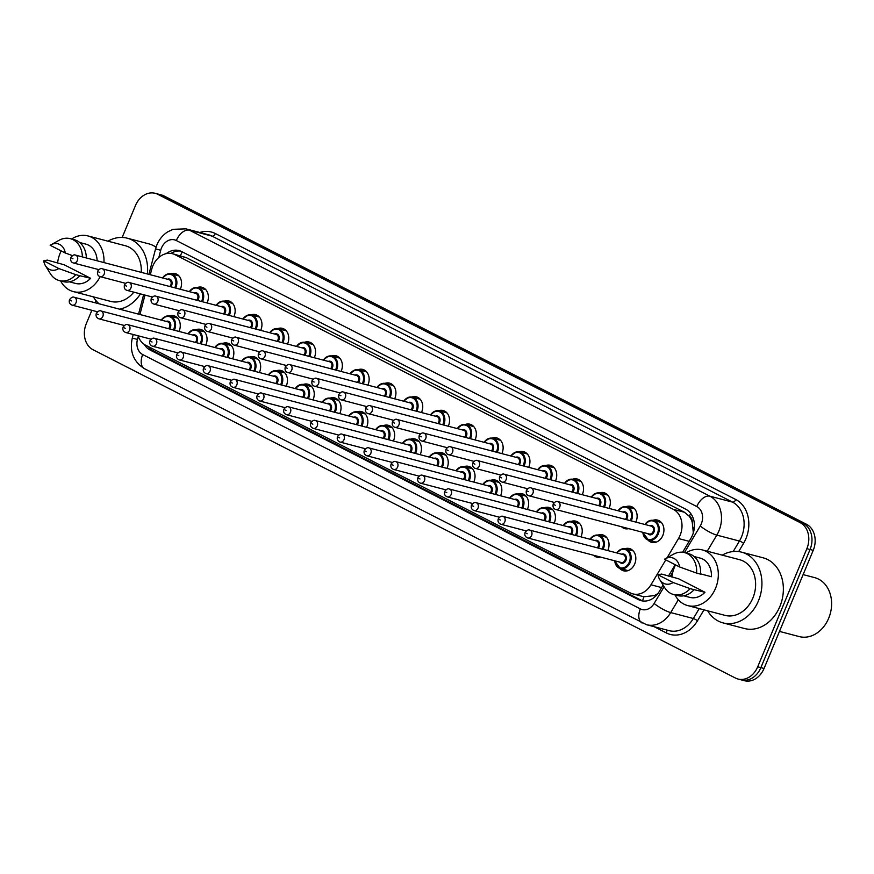 <?xml version="1.0" encoding="UTF-8"?>
<svg xmlns="http://www.w3.org/2000/svg" width="874" height="874" viewBox="0 0 874 874"><rect width="100%" height="100%" fill="white"/><g stroke="black" fill="none" stroke-linecap="round" stroke-linejoin="round"><path stroke-width="1.31" d="M169.294 315.951A11.515 9.155 104.7 0 1 173.86 315.722A11.515 9.155 104.7 0 1 179.17 331.06A11.515 9.155 104.7 0 1 179.006 331.432M196.093 329.651A11.515 9.155 104.7 0 1 200.659 329.411A11.515 9.155 104.7 0 1 205.958 344.749A11.515 9.155 104.7 0 1 205.794 345.132M222.892 343.351A11.515 9.155 104.7 0 1 227.458 343.111A11.515 9.155 104.7 0 1 232.757 358.449A11.515 9.155 104.7 0 1 232.593 358.832M249.691 357.04A11.515 9.155 104.7 0 1 254.258 356.811A11.515 9.155 104.7 0 1 259.556 372.138A11.515 9.155 104.7 0 1 259.392 372.521M276.49 370.74A11.515 9.155 104.7 0 1 281.057 370.5A11.515 9.155 104.7 0 1 286.355 385.838A11.515 9.155 104.7 0 1 286.191 386.221M303.289 384.44A11.515 9.155 104.7 0 1 307.856 384.199A11.515 9.155 104.7 0 1 313.154 399.538A11.515 9.155 104.7 0 1 312.99 399.91M330.077 398.129A11.515 9.155 104.7 0 1 334.655 397.899A11.515 9.155 104.7 0 1 339.953 413.227A11.515 9.155 104.7 0 1 339.789 413.61M356.876 411.829A11.515 9.155 104.7 0 1 361.443 411.588A11.515 9.155 104.7 0 1 366.752 426.927A11.515 9.155 104.7 0 1 366.588 427.31M383.675 425.518A11.515 9.155 104.7 0 1 388.242 425.288A11.515 9.155 104.7 0 1 393.551 440.627A11.515 9.155 104.7 0 1 393.387 440.999M410.474 439.218A11.515 9.155 104.7 0 1 415.041 438.977A11.515 9.155 104.7 0 1 420.35 454.316A11.515 9.155 104.7 0 1 420.186 454.699M437.273 452.918A11.515 9.155 104.7 0 1 441.84 452.677A11.515 9.155 104.7 0 1 447.149 468.016A11.515 9.155 104.7 0 1 446.985 468.398M464.072 466.607A11.515 9.155 104.7 0 1 468.639 466.377A11.515 9.155 104.7 0 1 473.937 481.716A11.515 9.155 104.7 0 1 473.774 482.087M490.871 480.307A11.515 9.155 104.7 0 1 495.438 480.066A11.515 9.155 104.7 0 1 500.736 495.405A11.515 9.155 104.7 0 1 500.573 495.787M517.67 494.007A11.515 9.155 104.7 0 1 522.237 493.766A11.515 9.155 104.7 0 1 527.535 509.105A11.515 9.155 104.7 0 1 527.372 509.476M544.469 507.696A11.515 9.155 104.7 0 1 549.036 507.466A11.515 9.155 104.7 0 1 554.334 522.794A11.515 9.155 104.7 0 1 554.171 523.176M571.268 521.396A11.515 9.155 104.7 0 1 575.835 521.155A11.515 9.155 104.7 0 1 581.134 536.494A11.515 9.155 104.7 0 1 580.97 536.876M598.056 535.085A11.515 9.155 104.7 0 1 602.634 534.855A11.515 9.155 104.7 0 1 607.933 550.194A11.515 9.155 104.7 0 1 607.769 550.565M600.646 557.099A11.515 9.155 104.7 0 1 596.789 557.12A11.515 9.155 104.7 0 1 593.435 555.208M624.855 548.785A11.515 9.155 104.7 0 1 629.422 548.544A11.515 9.155 104.7 0 1 634.732 563.883A11.515 9.155 104.7 0 1 623.588 570.82A11.515 9.155 104.7 0 1 619.721 568.373M170.594 273.791A11.515 9.155 104.7 0 1 175.161 273.562A11.515 9.155 104.7 0 1 180.47 288.89A11.515 9.155 104.7 0 1 180.306 289.272M197.393 287.491A11.515 9.155 104.7 0 1 201.96 287.251A11.515 9.155 104.7 0 1 207.269 302.59A11.515 9.155 104.7 0 1 207.105 302.972M224.192 301.18A11.515 9.155 104.7 0 1 228.759 300.951A11.515 9.155 104.7 0 1 234.057 316.29A11.515 9.155 104.7 0 1 233.893 316.661M250.991 314.88A11.515 9.155 104.7 0 1 255.558 314.64A11.515 9.155 104.7 0 1 260.856 329.979A11.515 9.155 104.7 0 1 260.692 330.361M277.79 328.58A11.515 9.155 104.7 0 1 282.357 328.34A11.515 9.155 104.7 0 1 287.655 343.679A11.515 9.155 104.7 0 1 287.491 344.061M304.589 342.269A11.515 9.155 104.7 0 1 309.156 342.04A11.515 9.155 104.7 0 1 314.454 357.379A11.515 9.155 104.7 0 1 314.29 357.75M331.388 355.969A11.515 9.155 104.7 0 1 335.955 355.729A11.515 9.155 104.7 0 1 341.253 371.068A11.515 9.155 104.7 0 1 341.089 371.45M358.176 369.669A11.515 9.155 104.7 0 1 362.754 369.429A11.515 9.155 104.7 0 1 368.052 384.768A11.515 9.155 104.7 0 1 367.888 385.139M384.975 383.358A11.515 9.155 104.7 0 1 389.542 383.129A11.515 9.155 104.7 0 1 394.851 398.457A11.515 9.155 104.7 0 1 394.687 398.839M411.774 397.058A11.515 9.155 104.7 0 1 416.341 396.818A11.515 9.155 104.7 0 1 421.65 412.157A11.515 9.155 104.7 0 1 421.487 412.539M438.573 410.747A11.515 9.155 104.7 0 1 443.14 410.518A11.515 9.155 104.7 0 1 448.449 425.857A11.515 9.155 104.7 0 1 448.286 426.228M465.372 424.447A11.515 9.155 104.7 0 1 469.939 424.207A11.515 9.155 104.7 0 1 475.248 439.546A11.515 9.155 104.7 0 1 475.085 439.928M492.171 438.147A11.515 9.155 104.7 0 1 496.738 437.907A11.515 9.155 104.7 0 1 502.037 453.245A11.515 9.155 104.7 0 1 501.873 453.628M518.97 451.836A11.515 9.155 104.7 0 1 523.537 451.607A11.515 9.155 104.7 0 1 528.836 466.945A11.515 9.155 104.7 0 1 528.672 467.317M545.769 465.536A11.515 9.155 104.7 0 1 550.336 465.296A11.515 9.155 104.7 0 1 555.635 480.634A11.515 9.155 104.7 0 1 555.471 481.017M572.568 479.236A11.515 9.155 104.7 0 1 577.135 478.996A11.515 9.155 104.7 0 1 582.434 494.334A11.515 9.155 104.7 0 1 582.27 494.717M599.367 492.925A11.515 9.155 104.7 0 1 603.934 492.696A11.515 9.155 104.7 0 1 609.233 508.023A11.515 9.155 104.7 0 1 609.069 508.406M626.155 506.625A11.515 9.155 104.7 0 1 630.733 506.385A11.515 9.155 104.7 0 1 636.032 521.723A11.515 9.155 104.7 0 1 635.868 522.106M628.745 528.639A11.515 9.155 104.7 0 1 624.888 528.661A11.515 9.155 104.7 0 1 621.534 526.749M652.954 520.325A11.515 9.155 104.7 0 1 657.521 520.085A11.515 9.155 104.7 0 1 662.831 535.423A11.515 9.155 104.7 0 1 651.687 542.35A11.515 9.155 104.7 0 1 647.82 539.903M667.048 557.787L678.497 538.537A20.31 16.158 -75.3 0 0 680.07 535.412A20.31 16.158 -75.3 0 0 673.319 509.345L175.106 254.716A20.31 16.158 -75.3 0 0 172.495 253.722A20.31 16.158 -75.3 0 0 151.705 269.301L150.295 274.731M693.322 532.878L692.263 522.368A6.774 5.386 -75.3 0 0 689.378 516.294A20.31 12.127 -62.9 0 1 690.711 513.475M689.378 516.294L689.127 516.163A20.31 16.158 104.7 0 1 692.263 522.368M642.641 600.93A20.31 12.127 -62.9 0 1 643.898 596.789L632.874 593.894A20.31 16.158 -75.3 0 0 650.977 584.782L665.78 559.906M643.898 596.778L654.44 595.565L657.904 593.566M689.127 516.163L684.462 512.262L186.249 257.633L172.495 253.722M138.07 335.769A20.31 16.158 -75.3 0 0 145.707 345.241L630.263 592.9A20.31 16.158 -75.3 0 0 632.874 593.894M144.986 295.073L139.916 314.52M122.185 237.444L135.47 205.532A20.31 16.158 104.7 0 1 155.135 193.307L158.314 194.137A20.31 16.158 104.7 0 1 160.925 195.131L803.293 523.439A20.31 16.158 104.7 0 1 810.045 549.506L760.872 667.638A20.31 16.158 104.7 0 1 741.207 679.863A20.31 16.158 104.7 0 0 760.872 667.638L810.045 549.506A20.31 16.158 104.7 0 0 803.293 523.439L160.925 195.131A20.31 16.158 104.7 0 0 158.314 194.137L161.482 194.968A20.31 16.158 104.7 0 1 164.093 195.962L806.473 524.269A20.31 16.158 104.7 0 1 813.224 550.336L764.051 668.468A20.31 16.158 104.7 0 1 744.386 680.693L738.038 679.032A20.31 16.158 104.7 0 1 735.427 678.038L93.048 349.731A20.31 16.158 104.7 0 1 86.297 323.664L91.857 310.314M682.638 552.259L690.897 538.373A20.31 16.158 -75.3 0 0 692.47 535.249A20.31 16.158 -75.3 0 0 685.719 509.181L181.694 251.581A20.31 16.158 -75.3 0 0 179.083 250.587A20.31 16.158 -75.3 0 0 166.3 253.602M155.135 193.307A20.31 16.158 104.7 0 1 157.746 194.301L800.125 522.608A20.31 16.158 104.7 0 1 806.866 548.675L757.703 666.796A20.31 16.158 104.7 0 1 738.038 679.032M95.004 302.743L95.921 300.547M144.286 344.411A20.31 16.158 -75.3 0 0 150.208 350.092L638.533 599.673A20.31 16.158 -75.3 0 0 641.145 600.667A20.31 16.158 -75.3 0 0 659.247 591.567L663.104 585.077M668.435 576.119L675.22 564.724M170.954 253.416A20.31 16.158 104.7 0 1 180.645 251.1M642.761 600.984A20.31 16.158 104.7 0 1 641.713 600.504L153.376 350.922A20.31 16.158 104.7 0 1 148.372 346.607M803.119 574.6L814.655 577.627A30.47 24.243 104.7 0 1 828.694 618.224A30.47 24.243 104.7 0 1 799.197 636.578L779.477 631.399M722.252 555.143A36.566 29.082 104.7 0 1 741.589 552.16A36.566 29.082 104.7 0 1 758.435 600.875A36.566 29.082 104.7 0 1 723.038 622.9A36.566 29.082 104.7 0 1 707.656 610.817M741.589 552.16L763.024 557.787A36.566 29.082 104.7 0 1 779.87 606.501A36.566 29.082 104.7 0 1 744.473 628.515L723.038 622.9M671.909 577.026A28.776 22.888 104.7 0 1 674.444 567.237A28.776 22.888 104.7 0 1 675.526 564.888M685.926 552.969A28.776 22.888 104.7 0 1 702.303 549.91A28.776 22.888 104.7 0 1 715.566 588.257A28.776 22.888 104.7 0 1 687.707 605.584A28.776 22.888 104.7 0 1 674.936 594.877M702.303 549.91L739.612 559.699A28.776 22.888 104.7 0 1 752.875 598.034A28.776 22.888 104.7 0 1 725.016 615.362L687.707 605.584M658.024 574.786L673.122 582.51A13.547 10.772 104.7 0 1 659.761 579.637A13.547 10.772 104.7 0 1 658.024 574.786L661.64 574.065L678.574 578.774L704.957 592.255A20.31 16.158 104.7 0 1 689.848 597.39L683.741 595.795M704.957 592.255L694.109 589.677A21.664 17.24 104.7 0 1 677.601 595.576L673.636 594.539A21.664 17.24 104.7 0 1 664.655 587.601L659.761 579.637M694.109 589.677L690.143 588.639A21.664 17.24 104.7 0 1 673.636 594.539M690.143 588.639L673.122 582.51M700.598 573.879L711.425 576.72A20.31 16.158 104.7 0 0 700.161 558.093L694.054 556.498M664.491 559.24A13.547 10.772 104.7 0 1 665.223 558.792A13.547 10.772 104.7 0 1 679.59 566.964L664.491 559.24M665.223 558.792L673.395 554.258A21.664 17.24 104.7 0 1 684.626 552.619A21.664 17.24 104.7 0 1 696.611 573.093L700.577 574.131A21.664 17.24 104.7 0 0 688.592 553.668L684.626 552.619M679.59 566.964L696.611 573.093M107.939 241.169A36.566 29.082 104.7 0 1 127.265 238.198A36.566 29.082 104.7 0 1 147.389 273.977M127.265 238.198L148.7 243.813A36.566 29.082 104.7 0 1 156.053 247.189M57.586 263.063A28.776 22.888 104.7 0 1 60.12 253.274A28.776 22.888 104.7 0 1 61.202 250.914M71.602 238.995A28.776 22.888 104.7 0 1 87.979 235.936A28.776 22.888 104.7 0 1 103.94 262.582M87.979 235.936L125.288 245.725A28.776 22.888 104.7 0 1 141.249 272.36M43.7 260.823L58.809 268.537A13.547 10.772 104.7 0 1 45.437 265.674A13.547 10.772 104.7 0 1 43.7 260.823L47.327 260.102L64.261 264.811L90.645 278.293A20.31 16.158 104.7 0 1 75.525 283.427L69.428 281.821M90.645 278.293L79.785 275.703A21.664 17.24 104.7 0 1 63.278 281.614L59.312 280.576A21.664 17.24 104.7 0 1 50.331 273.638L45.437 265.674M79.785 275.703L75.82 274.665A21.664 17.24 104.7 0 1 59.312 280.576M75.82 274.665L58.809 268.537M79.731 242.524L85.838 244.13A20.31 16.158 104.7 0 1 97.134 260.791M100.149 276.654A28.776 22.888 104.7 0 1 73.383 291.61A28.776 22.888 104.7 0 1 60.612 280.915M133.809 292.145A28.776 22.888 104.7 0 1 110.692 301.399L73.383 291.61M140.452 293.893A36.566 29.082 104.7 0 1 119.607 309.188M99.101 303.813A36.566 29.082 104.7 0 1 93.332 296.843M50.168 245.277A13.547 10.772 104.7 0 1 50.911 244.829A13.547 10.772 104.7 0 1 65.277 252.99L50.168 245.277M50.911 244.829L59.082 240.284A21.664 17.24 104.7 0 1 70.302 238.657A21.664 17.24 104.7 0 1 82.364 256.912M65.277 252.99L72.433 255.59M70.302 238.657L74.268 239.695A21.664 17.24 104.7 0 1 86.329 257.961M689.138 541.323L678.497 538.537M654.44 595.565A20.31 4.195 30.8 0 0 655.489 596.297M153.278 350.878A20.31 12.127 -62.9 0 1 153.671 349.316M693.257 527.688A20.31 4.195 30.8 0 0 694.251 528.42M180.372 255.787A20.31 12.127 -62.9 0 1 182.327 251.909M684.462 512.262L673.319 509.345M661.618 587.579L650.977 584.782M186.249 257.633L175.106 254.716M164.093 195.962L157.746 194.301M806.473 524.269L800.125 522.608M813.224 550.336L806.866 548.675M764.051 668.468L757.703 666.796M684.429 552.576L700.249 526.006A13.547 10.772 -75.3 0 0 701.287 523.919A13.547 10.772 -75.3 0 0 696.796 506.549L176.319 240.536A13.547 10.772 -75.3 0 0 161.461 248.03A13.547 10.772 -75.3 0 0 160.707 250.259L158.839 257.469M176.319 240.536A13.547 8.085 117.1 0 1 189.429 230.19L709.906 496.192A27.083 21.544 104.7 0 1 718.909 530.955A27.083 21.544 104.7 0 1 716.811 535.117L739.437 541.05A27.083 21.544 -75.3 0 0 741.523 536.887A27.083 21.544 -75.3 0 0 732.532 502.124L212.054 236.122A27.083 21.544 -75.3 0 0 208.569 234.789L185.944 228.857A27.083 21.544 104.7 0 1 189.429 230.19L212.054 236.122A3.387 2.021 -62.9 0 0 215.332 233.533L735.81 499.535A3.387 2.021 -62.9 0 1 732.532 502.124L709.906 496.192A13.547 8.085 117.1 0 0 696.796 506.549M185.944 228.857L173.019 229.327L167.666 231.883C162.804 235.051 159.221 239.389 156.894 244.906L155.55 248.926L160.707 250.259M735.81 499.535A30.47 24.243 104.7 0 1 745.926 538.635A30.47 24.243 104.7 0 1 743.577 543.333L738.661 551.592M703.985 609.855L697.474 620.802A30.47 24.243 104.7 0 1 666.414 632.962L654.233 626.734M199.818 232.495A30.47 24.243 104.7 0 1 215.332 233.533M678.322 599.783L670.708 612.587L693.333 618.519L699.233 608.599M138.267 336.326L137.458 339.418A13.547 10.772 -75.3 0 0 142.713 354.56L640.336 608.883A13.547 10.772 -75.3 0 0 654.134 603.475A13.547 2.797 30.8 0 0 670.708 612.587A27.083 21.544 104.7 0 1 646.574 624.724L669.2 630.667A27.083 21.544 -75.3 0 0 693.333 618.519A3.387 0.699 -149.2 0 1 697.474 620.802M700.249 526.006A13.547 2.797 30.8 0 0 716.811 535.117L707.241 551.199M733.199 551.527L739.437 541.05A3.387 0.699 -149.2 0 1 743.577 543.333M654.134 603.475L664.109 586.727M670.15 576.567L672.827 572.088M666.512 629.957A3.387 2.021 -62.9 0 1 666.414 632.962M133.23 334.502L132.291 338.074L137.458 339.418M142.713 354.56A13.547 8.085 117.1 0 0 144.483 368.697L646.574 624.724M640.336 608.883A13.547 8.085 117.1 0 0 642.106 623.02M641.713 600.504L638.533 599.673M153.376 350.922L150.208 350.092M644.903 524.476A10.16 8.085 104.7 0 1 653.61 520.456A10.16 8.085 104.7 0 1 658.286 533.992A10.16 8.085 104.7 0 1 648.453 540.11A10.16 8.085 104.7 0 1 642.838 532.332M643.013 532.375A9.483 7.538 -75.3 0 0 649.24 539.52A9.483 7.538 -75.3 0 0 657.412 533.643A9.483 7.538 -75.3 0 0 655.139 522.018A9.483 7.538 -75.3 0 0 645.078 524.52M649.786 525.755A4.741 3.769 104.7 0 1 653.686 526.935A4.741 3.769 104.7 0 1 654.025 531.905A4.741 3.769 104.7 0 1 647.732 533.61M555.777 509.498L649.207 534.003A4.064 3.234 -75.3 0 0 653.14 531.556A4.064 3.234 -75.3 0 0 651.272 526.148L557.841 501.643A4.064 3.234 104.7 0 1 559.71 507.051A4.064 3.234 104.7 0 1 555.777 509.498C553.471 508.821 552.608 506.986 553.198 504.025C554.979 501.731 556.53 500.944 557.841 501.643M554.345 504.801L555.307 505.292L554.345 504.801M616.804 552.936A10.16 8.085 104.7 0 1 625.511 548.927A10.16 8.085 104.7 0 1 630.187 562.452A10.16 8.085 104.7 0 1 620.354 568.57A10.16 8.085 104.7 0 1 614.739 560.802M614.914 560.846A9.483 7.538 -75.3 0 0 621.141 567.991A9.483 7.538 -75.3 0 0 629.313 562.102A9.483 7.538 -75.3 0 0 627.04 550.489A9.483 7.538 -75.3 0 0 616.978 552.98M621.687 554.225A4.741 3.769 104.7 0 1 625.587 555.405A4.741 3.769 104.7 0 1 625.926 560.376A4.741 3.769 104.7 0 1 619.633 562.08M621.108 562.474A4.064 3.234 -75.3 0 0 625.041 560.026A4.064 3.234 -75.3 0 0 623.173 554.608L529.742 530.103A4.064 3.234 104.7 0 1 531.611 535.522A4.064 3.234 104.7 0 1 527.678 537.969L621.108 562.474M527.208 533.763L526.246 533.271L527.208 533.763M618.104 510.777A10.16 8.085 104.7 0 1 626.811 506.756A10.16 8.085 104.7 0 1 631.487 520.292A10.16 8.085 104.7 0 1 631.225 520.882M630.296 520.642A9.483 7.538 -75.3 0 0 630.613 519.943A9.483 7.538 -75.3 0 0 628.34 508.318A9.483 7.538 -75.3 0 0 618.279 510.82M622.987 512.055A4.741 3.769 104.7 0 1 626.898 513.246A4.741 3.769 104.7 0 1 627.226 518.216A4.741 3.769 104.7 0 1 626.385 519.615M625.369 519.353A4.064 3.234 -75.3 0 0 626.341 517.856A4.064 3.234 -75.3 0 0 624.473 512.448L531.042 487.943A4.064 3.234 104.7 0 1 532.911 493.351A4.064 3.234 104.7 0 1 528.978 495.798C526.672 495.121 525.809 493.297 526.399 490.325C528.18 488.042 529.731 487.244 531.042 487.943M527.546 491.101L528.508 491.603L527.546 491.101M591.305 497.077A10.16 8.085 104.7 0 1 600.012 493.067A10.16 8.085 104.7 0 1 604.699 506.592A10.16 8.085 104.7 0 1 604.426 507.193M603.497 506.942A9.483 7.538 -75.3 0 0 603.814 506.243A9.483 7.538 -75.3 0 0 601.541 494.629A9.483 7.538 -75.3 0 0 591.48 497.131M596.188 498.366A4.741 3.769 104.7 0 1 600.099 499.546A4.741 3.769 104.7 0 1 600.427 504.517A4.741 3.769 104.7 0 1 599.586 505.915M598.57 505.653A4.064 3.234 -75.3 0 0 599.542 504.167A4.064 3.234 -75.3 0 0 597.674 498.748L504.243 474.243A4.064 3.234 104.7 0 1 506.112 479.662A4.064 3.234 104.7 0 1 502.179 482.109C499.873 481.421 499.01 479.597 499.6 476.625C501.381 474.342 502.932 473.555 504.243 474.243M500.747 477.412L501.709 477.903L500.747 477.412M564.506 483.388A10.16 8.085 104.7 0 1 573.213 479.367A10.16 8.085 104.7 0 1 577.9 492.903A10.16 8.085 104.7 0 1 577.627 493.493M576.698 493.253A9.483 7.538 -75.3 0 0 577.015 492.554A9.483 7.538 -75.3 0 0 574.742 480.929A9.483 7.538 -75.3 0 0 564.68 483.431M569.4 484.666A4.741 3.769 104.7 0 1 573.3 485.846A4.741 3.769 104.7 0 1 573.628 490.817A4.741 3.769 104.7 0 1 572.787 492.226M571.771 491.953A4.064 3.234 -75.3 0 0 572.743 490.467A4.064 3.234 -75.3 0 0 570.875 485.059L477.444 460.554A4.064 3.234 104.7 0 1 479.313 465.962A4.064 3.234 104.7 0 1 475.38 468.409C473.074 467.732 472.211 465.908 472.801 462.936C474.582 460.653 476.133 459.855 477.444 460.554M473.948 463.712L474.91 464.203L473.948 463.712M537.707 469.688A10.16 8.085 104.7 0 1 546.414 465.678A10.16 8.085 104.7 0 1 551.101 479.203A10.16 8.085 104.7 0 1 550.828 479.793M549.899 479.553A9.483 7.538 -75.3 0 0 550.216 478.854A9.483 7.538 -75.3 0 0 547.943 467.229A9.483 7.538 -75.3 0 0 537.881 469.731M542.601 470.966A4.741 3.769 104.7 0 1 546.501 472.157A4.741 3.769 104.7 0 1 546.829 477.128A4.741 3.769 104.7 0 1 545.988 478.526M544.972 478.264A4.064 3.234 -75.3 0 0 545.955 476.778A4.064 3.234 -75.3 0 0 544.076 471.359L450.645 446.854A4.064 3.234 104.7 0 1 452.524 452.273A4.064 3.234 104.7 0 1 448.591 454.709C446.275 454.032 445.412 452.208 446.013 449.236C447.783 446.953 449.334 446.155 450.645 446.854M447.149 450.023L448.122 450.514L447.149 450.023M590.005 539.247A10.16 8.085 104.7 0 1 598.712 535.227A10.16 8.085 104.7 0 1 603.388 548.763A10.16 8.085 104.7 0 1 603.126 549.353M602.197 549.112A9.483 7.538 -75.3 0 0 602.514 548.413A9.483 7.538 -75.3 0 0 600.241 536.789A9.483 7.538 -75.3 0 0 590.179 539.291M594.888 540.525A4.741 3.769 104.7 0 1 598.799 541.705A4.741 3.769 104.7 0 1 599.127 546.676A4.741 3.769 104.7 0 1 598.286 548.085M597.27 547.812A4.064 3.234 -75.3 0 0 598.242 546.326A4.064 3.234 -75.3 0 0 596.374 540.908L502.943 516.414A4.064 3.234 104.7 0 1 504.811 521.822A4.064 3.234 104.7 0 1 500.878 524.269L526.235 530.922M500.409 520.063L499.447 519.571L500.409 520.063M563.206 525.547A10.16 8.085 104.7 0 1 571.913 521.527A10.16 8.085 104.7 0 1 576.6 535.063A10.16 8.085 104.7 0 1 576.327 535.653M575.398 535.412A9.483 7.538 -75.3 0 0 575.715 534.713A9.483 7.538 -75.3 0 0 573.442 523.089A9.483 7.538 -75.3 0 0 563.38 525.591M568.089 526.825A4.741 3.769 104.7 0 1 572 528.016A4.741 3.769 104.7 0 1 572.328 532.976A4.741 3.769 104.7 0 1 571.487 534.385M570.471 534.123A4.064 3.234 -75.3 0 0 571.443 532.627A4.064 3.234 -75.3 0 0 569.575 527.219L476.144 502.714A4.064 3.234 104.7 0 1 478.012 508.122A4.064 3.234 104.7 0 1 474.079 510.569L499.447 517.222M473.61 506.374L472.648 505.871L473.61 506.374M536.407 511.847A10.16 8.085 104.7 0 1 545.114 507.838A10.16 8.085 104.7 0 1 549.801 521.363A10.16 8.085 104.7 0 1 549.528 521.964M548.599 521.712A9.483 7.538 -75.3 0 0 548.916 521.013A9.483 7.538 -75.3 0 0 546.643 509.4A9.483 7.538 -75.3 0 0 536.581 511.902M541.301 513.136A4.741 3.769 104.7 0 1 545.201 514.316A4.741 3.769 104.7 0 1 545.529 519.287A4.741 3.769 104.7 0 1 544.688 520.686M543.672 520.423A4.064 3.234 -75.3 0 0 544.655 518.938A4.064 3.234 -75.3 0 0 542.776 513.519L449.345 489.014A4.064 3.234 104.7 0 1 451.213 494.433A4.064 3.234 104.7 0 1 447.28 496.88L472.648 503.522M446.811 492.674L445.849 492.182L446.811 492.674M510.908 455.999A10.16 8.085 104.7 0 1 519.626 451.978A10.16 8.085 104.7 0 1 524.302 465.514A10.16 8.085 104.7 0 1 524.039 466.104M523.1 465.853A9.483 7.538 -75.3 0 0 523.417 465.154A9.483 7.538 -75.3 0 0 521.144 453.54A9.483 7.538 -75.3 0 0 511.082 456.042M515.802 457.277A4.741 3.769 104.7 0 1 519.702 458.457A4.741 3.769 104.7 0 1 520.03 463.428A4.741 3.769 104.7 0 1 519.189 464.837M518.173 464.564A4.064 3.234 -75.3 0 0 519.156 463.078A4.064 3.234 -75.3 0 0 517.277 457.659L423.846 433.154A4.064 3.234 104.7 0 1 425.725 438.573A4.064 3.234 104.7 0 1 421.792 441.02C419.476 440.332 418.613 438.508 419.214 435.536C420.984 433.253 422.535 432.466 423.846 433.154M420.35 436.323L421.323 436.814L420.35 436.323M484.109 442.299A10.16 8.085 104.7 0 1 492.827 438.278A10.16 8.085 104.7 0 1 497.503 451.814A10.16 8.085 104.7 0 1 497.24 452.404M496.301 452.164A9.483 7.538 -75.3 0 0 496.618 451.465A9.483 7.538 -75.3 0 0 494.356 439.841A9.483 7.538 -75.3 0 0 484.294 442.342M489.003 443.577A4.741 3.769 104.7 0 1 492.903 444.757A4.741 3.769 104.7 0 1 493.231 449.728A4.741 3.769 104.7 0 1 492.39 451.137M491.374 450.875A4.064 3.234 -75.3 0 0 492.357 449.378A4.064 3.234 -75.3 0 0 490.478 443.97L397.047 419.465A4.064 3.234 104.7 0 1 398.926 424.873A4.064 3.234 104.7 0 1 394.993 427.32C392.677 426.643 391.825 424.819 392.415 421.847C394.196 419.564 395.736 418.766 397.047 419.465M393.551 422.623L394.524 423.125L393.551 422.623M457.321 428.599A10.16 8.085 104.7 0 1 466.028 424.589A10.16 8.085 104.7 0 1 470.704 438.114A10.16 8.085 104.7 0 1 470.441 438.715M469.502 438.464A9.483 7.538 -75.3 0 0 469.819 437.765A9.483 7.538 -75.3 0 0 467.557 426.151A9.483 7.538 -75.3 0 0 457.495 428.642M462.204 429.888A4.741 3.769 104.7 0 1 466.104 431.068A4.741 3.769 104.7 0 1 466.432 436.039A4.741 3.769 104.7 0 1 465.602 437.437M464.575 437.175A4.064 3.234 -75.3 0 0 465.558 435.689A4.064 3.234 -75.3 0 0 463.69 430.27L370.259 405.765A4.064 3.234 104.7 0 1 372.127 411.184A4.064 3.234 104.7 0 1 368.194 413.631C365.878 412.943 365.026 411.119 365.616 408.147C367.397 405.864 368.937 405.066 370.259 405.765M366.752 408.934L367.725 409.425L366.752 408.934M509.608 498.158A10.16 8.085 104.7 0 1 518.315 494.138A10.16 8.085 104.7 0 1 523.002 507.674A10.16 8.085 104.7 0 1 522.739 508.264M521.8 508.023A9.483 7.538 -75.3 0 0 522.117 507.324A9.483 7.538 -75.3 0 0 519.844 495.7A9.483 7.538 -75.3 0 0 509.782 498.202M514.502 499.436A4.741 3.769 104.7 0 1 518.402 500.616A4.741 3.769 104.7 0 1 518.73 505.587A4.741 3.769 104.7 0 1 517.889 506.996M516.873 506.723A4.064 3.234 -75.3 0 0 517.856 505.238A4.064 3.234 -75.3 0 0 515.977 499.83L422.546 475.325A4.064 3.234 104.7 0 1 424.425 480.733A4.064 3.234 104.7 0 1 420.492 483.18L445.849 489.833M420.023 478.974L419.05 478.482L420.023 478.974M482.809 484.458A10.16 8.085 104.7 0 1 491.527 480.438A10.16 8.085 104.7 0 1 496.203 493.974A10.16 8.085 104.7 0 1 495.94 494.564M495.001 494.323A9.483 7.538 -75.3 0 0 495.318 493.624A9.483 7.538 -75.3 0 0 493.045 482A9.483 7.538 -75.3 0 0 482.983 484.502M487.703 485.736A4.741 3.769 104.7 0 1 491.603 486.927A4.741 3.769 104.7 0 1 491.931 491.898A4.741 3.769 104.7 0 1 491.09 493.297M490.074 493.034A4.064 3.234 -75.3 0 0 491.057 491.538A4.064 3.234 -75.3 0 0 489.178 486.13L395.747 461.625A4.064 3.234 104.7 0 1 397.626 467.033A4.064 3.234 104.7 0 1 393.693 469.48L419.05 476.133M393.224 465.285L392.251 464.782L393.224 465.285M456.02 470.758A10.16 8.085 104.7 0 1 464.728 466.749A10.16 8.085 104.7 0 1 469.404 480.285A10.16 8.085 104.7 0 1 469.141 480.875M468.202 480.624A9.483 7.538 -75.3 0 0 468.519 479.924A9.483 7.538 -75.3 0 0 466.257 468.311A9.483 7.538 -75.3 0 0 456.195 470.813M460.904 472.047A4.741 3.769 104.7 0 1 464.804 473.227A4.741 3.769 104.7 0 1 465.132 478.198A4.741 3.769 104.7 0 1 464.291 479.608M463.275 479.334A4.064 3.234 -75.3 0 0 464.258 477.849A4.064 3.234 -75.3 0 0 462.379 472.43L368.948 447.925A4.064 3.234 104.7 0 1 370.827 453.344A4.064 3.234 104.7 0 1 366.894 455.791L392.251 462.444M366.424 451.585L365.452 451.093L366.424 451.585M430.521 414.91A10.16 8.085 104.7 0 1 439.229 410.889A10.16 8.085 104.7 0 1 443.905 424.425A10.16 8.085 104.7 0 1 443.642 425.015M442.703 424.775A9.483 7.538 -75.3 0 0 443.031 424.076A9.483 7.538 -75.3 0 0 440.758 412.452A9.483 7.538 -75.3 0 0 430.696 414.953M435.405 416.188A4.741 3.769 104.7 0 1 439.305 417.368A4.741 3.769 104.7 0 1 439.644 422.339A4.741 3.769 104.7 0 1 438.803 423.748M437.776 423.475A4.064 3.234 -75.3 0 0 438.759 421.989A4.064 3.234 -75.3 0 0 436.891 416.581L343.46 392.076A4.064 3.234 104.7 0 1 345.328 397.484A4.064 3.234 104.7 0 1 341.395 399.931C339.079 399.254 338.227 397.419 338.817 394.458C340.598 392.164 342.138 391.377 343.46 392.076M339.953 395.234L340.926 395.725L339.953 395.234M403.722 401.21A10.16 8.085 104.7 0 1 412.43 397.189A10.16 8.085 104.7 0 1 417.106 410.725A10.16 8.085 104.7 0 1 416.843 411.315M415.904 411.075A9.483 7.538 -75.3 0 0 416.232 410.376A9.483 7.538 -75.3 0 0 413.959 398.752A9.483 7.538 -75.3 0 0 403.897 401.253M408.606 402.488A4.741 3.769 104.7 0 1 412.506 403.679A4.741 3.769 104.7 0 1 412.845 408.65A4.741 3.769 104.7 0 1 412.004 410.048M410.988 409.786A4.064 3.234 -75.3 0 0 411.96 408.289A4.064 3.234 -75.3 0 0 410.092 402.881L316.661 378.376A4.064 3.234 104.7 0 1 318.529 383.784A4.064 3.234 104.7 0 1 314.596 386.232C312.291 385.554 311.428 383.73 312.018 380.758C313.799 378.475 315.339 377.677 316.661 378.376M313.154 381.534L314.127 382.036L313.154 381.534M376.923 387.51A10.16 8.085 104.7 0 1 385.631 383.5A10.16 8.085 104.7 0 1 390.307 397.025A10.16 8.085 104.7 0 1 390.044 397.626M389.116 397.375A9.483 7.538 -75.3 0 0 389.433 396.676A9.483 7.538 -75.3 0 0 387.16 385.063A9.483 7.538 -75.3 0 0 377.098 387.564M381.807 388.799A4.741 3.769 104.7 0 1 385.707 389.979A4.741 3.769 104.7 0 1 386.046 394.95A4.741 3.769 104.7 0 1 385.205 396.348M384.189 396.086A4.064 3.234 -75.3 0 0 385.161 394.6A4.064 3.234 -75.3 0 0 383.293 389.181L289.862 364.677A4.064 3.234 104.7 0 1 291.73 370.095A4.064 3.234 104.7 0 1 287.797 372.543C285.492 371.854 284.629 370.03 285.219 367.058C287 364.775 288.551 363.988 289.862 364.677M286.366 367.845L287.327 368.336L286.366 367.845M350.124 373.821A10.16 8.085 104.7 0 1 358.832 369.8A10.16 8.085 104.7 0 1 363.508 383.336A10.16 8.085 104.7 0 1 363.245 383.926M362.317 383.686A9.483 7.538 -75.3 0 0 362.634 382.987A9.483 7.538 -75.3 0 0 360.361 371.363A9.483 7.538 -75.3 0 0 350.299 373.864M355.008 375.099A4.741 3.769 104.7 0 1 358.919 376.279A4.741 3.769 104.7 0 1 359.247 381.25A4.741 3.769 104.7 0 1 358.406 382.659M357.39 382.386A4.064 3.234 -75.3 0 0 358.362 380.9A4.064 3.234 -75.3 0 0 356.494 375.492L263.063 350.987A4.064 3.234 104.7 0 1 264.931 356.395A4.064 3.234 104.7 0 1 260.998 358.843C258.693 358.165 257.83 356.341 258.42 353.369C260.201 351.086 261.752 350.288 263.063 350.987M259.567 354.145L260.528 354.636L259.567 354.145M323.325 360.121A10.16 8.085 104.7 0 1 332.033 356.1A10.16 8.085 104.7 0 1 336.719 369.636A10.16 8.085 104.7 0 1 336.446 370.226M335.518 369.986A9.483 7.538 -75.3 0 0 335.834 369.287A9.483 7.538 -75.3 0 0 333.562 357.663A9.483 7.538 -75.3 0 0 323.5 360.164M328.209 361.399A4.741 3.769 104.7 0 1 332.12 362.59A4.741 3.769 104.7 0 1 332.448 367.561A4.741 3.769 104.7 0 1 331.607 368.959M330.591 368.697A4.064 3.234 -75.3 0 0 331.563 367.2A4.064 3.234 -75.3 0 0 329.695 361.792L236.264 337.288A4.064 3.234 104.7 0 1 238.132 342.706A4.064 3.234 104.7 0 1 234.199 345.143C231.894 344.465 231.031 342.641 231.621 339.669C233.402 337.386 234.953 336.588 236.264 337.288M232.768 340.445L233.729 340.947L232.768 340.445M429.221 457.069A10.16 8.085 104.7 0 1 437.929 453.049A10.16 8.085 104.7 0 1 442.605 466.585A10.16 8.085 104.7 0 1 442.342 467.175M441.403 466.935A9.483 7.538 -75.3 0 0 441.72 466.235A9.483 7.538 -75.3 0 0 439.458 454.611A9.483 7.538 -75.3 0 0 429.396 457.113M434.105 458.347A4.741 3.769 104.7 0 1 438.005 459.527A4.741 3.769 104.7 0 1 438.344 464.498A4.741 3.769 104.7 0 1 437.503 465.908M436.476 465.634A4.064 3.234 -75.3 0 0 437.459 464.149A4.064 3.234 -75.3 0 0 435.591 458.741L342.16 434.236A4.064 3.234 104.7 0 1 344.028 439.644A4.064 3.234 104.7 0 1 340.095 442.091L365.452 448.744M339.625 437.885L338.653 437.393L339.625 437.885M402.422 443.369A10.16 8.085 104.7 0 1 411.13 439.36A10.16 8.085 104.7 0 1 415.806 452.885A10.16 8.085 104.7 0 1 415.543 453.486M414.604 453.235A9.483 7.538 -75.3 0 0 414.932 452.535A9.483 7.538 -75.3 0 0 412.659 440.922A9.483 7.538 -75.3 0 0 402.597 443.413M407.306 444.658A4.741 3.769 104.7 0 1 411.206 445.838A4.741 3.769 104.7 0 1 411.545 450.809A4.741 3.769 104.7 0 1 410.704 452.208M409.677 451.945A4.064 3.234 -75.3 0 0 410.66 450.46A4.064 3.234 -75.3 0 0 408.792 445.041L315.361 420.536A4.064 3.234 104.7 0 1 317.229 425.955A4.064 3.234 104.7 0 1 313.296 428.402L338.653 435.044M312.826 424.196L311.854 423.704L312.826 424.196M375.623 429.68A10.16 8.085 104.7 0 1 384.331 425.66A10.16 8.085 104.7 0 1 389.006 439.196A10.16 8.085 104.7 0 1 388.744 439.786M387.816 439.535A9.483 7.538 -75.3 0 0 388.132 438.835A9.483 7.538 -75.3 0 0 385.86 427.222A9.483 7.538 -75.3 0 0 375.798 429.724M380.507 430.958A4.741 3.769 104.7 0 1 384.407 432.138A4.741 3.769 104.7 0 1 384.746 437.109A4.741 3.769 104.7 0 1 383.904 438.519M382.888 438.245A4.064 3.234 -75.3 0 0 383.861 436.76A4.064 3.234 -75.3 0 0 381.993 431.341L288.562 406.836A4.064 3.234 104.7 0 1 290.43 412.255A4.064 3.234 104.7 0 1 286.497 414.702L311.854 421.355M286.027 410.496L285.066 410.004L286.027 410.496M348.824 415.98A10.16 8.085 104.7 0 1 357.532 411.96A10.16 8.085 104.7 0 1 362.207 425.496A10.16 8.085 104.7 0 1 361.945 426.086M361.017 425.846A9.483 7.538 -75.3 0 0 361.333 425.146A9.483 7.538 -75.3 0 0 359.061 413.522A9.483 7.538 -75.3 0 0 348.999 416.024M353.708 417.259A4.741 3.769 104.7 0 1 357.608 418.449A4.741 3.769 104.7 0 1 357.947 423.409A4.741 3.769 104.7 0 1 357.105 424.819M356.089 424.556A4.064 3.234 -75.3 0 0 357.062 423.06A4.064 3.234 -75.3 0 0 355.194 417.652L261.763 393.147A4.064 3.234 104.7 0 1 263.631 398.555A4.064 3.234 104.7 0 1 259.698 401.002L285.055 407.655M259.228 396.807L258.267 396.304L259.228 396.807M322.025 402.28A10.16 8.085 104.7 0 1 330.733 398.271A10.16 8.085 104.7 0 1 335.408 411.796A10.16 8.085 104.7 0 1 335.146 412.397M334.218 412.146A9.483 7.538 -75.3 0 0 334.534 411.446A9.483 7.538 -75.3 0 0 332.262 399.833A9.483 7.538 -75.3 0 0 322.2 402.335M326.909 403.57A4.741 3.769 104.7 0 1 330.82 404.749A4.741 3.769 104.7 0 1 331.148 409.72A4.741 3.769 104.7 0 1 330.306 411.119M329.29 410.856A4.064 3.234 -75.3 0 0 330.263 409.371A4.064 3.234 -75.3 0 0 328.395 403.952L234.964 379.447A4.064 3.234 104.7 0 1 236.832 384.866A4.064 3.234 104.7 0 1 232.899 387.313L258.256 393.956M232.429 383.107L231.468 382.615L232.429 383.107M296.526 346.421A10.16 8.085 104.7 0 1 305.234 342.411A10.16 8.085 104.7 0 1 309.92 355.947A10.16 8.085 104.7 0 1 309.647 356.537M308.719 356.286A9.483 7.538 -75.3 0 0 309.035 355.587A9.483 7.538 -75.3 0 0 306.763 343.974A9.483 7.538 -75.3 0 0 296.701 346.475M301.421 347.71A4.741 3.769 104.7 0 1 305.321 348.89A4.741 3.769 104.7 0 1 305.649 353.861A4.741 3.769 104.7 0 1 304.808 355.27M303.791 354.997A4.064 3.234 -75.3 0 0 304.764 353.511A4.064 3.234 -75.3 0 0 302.896 348.092L209.465 323.588A4.064 3.234 104.7 0 1 211.333 329.006A4.064 3.234 104.7 0 1 207.4 331.454C205.095 330.765 204.232 328.941 204.822 325.969C206.603 323.686 208.154 322.899 209.465 323.588M205.969 326.756L206.93 327.247L205.969 326.756M269.727 332.732A10.16 8.085 104.7 0 1 278.435 328.711A10.16 8.085 104.7 0 1 283.121 342.247A10.16 8.085 104.7 0 1 282.848 342.837M281.92 342.597A9.483 7.538 -75.3 0 0 282.236 341.898A9.483 7.538 -75.3 0 0 279.964 330.274A9.483 7.538 -75.3 0 0 269.902 332.776M274.622 334.01A4.741 3.769 104.7 0 1 278.522 335.19A4.741 3.769 104.7 0 1 278.85 340.161A4.741 3.769 104.7 0 1 278.008 341.57M276.992 341.297A4.064 3.234 -75.3 0 0 277.976 339.811A4.064 3.234 -75.3 0 0 276.097 334.403L182.666 309.899A4.064 3.234 104.7 0 1 184.545 315.306A4.064 3.234 104.7 0 1 180.612 317.754C178.296 317.076 177.433 315.252 178.034 312.28C179.804 309.997 181.355 309.199 182.666 309.899M179.17 313.056L180.142 313.548L179.17 313.056M242.928 319.032A10.16 8.085 104.7 0 1 251.646 315.022A10.16 8.085 104.7 0 1 256.322 328.548A10.16 8.085 104.7 0 1 256.06 329.148M255.121 328.897A9.483 7.538 -75.3 0 0 255.437 328.198A9.483 7.538 -75.3 0 0 253.165 316.585A9.483 7.538 -75.3 0 0 243.103 319.076M247.823 320.321A4.741 3.769 104.7 0 1 251.723 321.501A4.741 3.769 104.7 0 1 252.051 326.472A4.741 3.769 104.7 0 1 251.209 327.87M250.193 327.608A4.064 3.234 -75.3 0 0 251.177 326.122A4.064 3.234 -75.3 0 0 249.298 320.703L155.867 296.199A4.064 3.234 104.7 0 1 157.746 301.617A4.064 3.234 104.7 0 1 153.813 304.065C151.497 303.376 150.634 301.552 151.235 298.58C153.005 296.297 154.556 295.499 155.867 296.199M152.371 299.367L153.343 299.858L152.371 299.367M216.129 305.343A10.16 8.085 104.7 0 1 224.847 301.322A10.16 8.085 104.7 0 1 229.523 314.858A10.16 8.085 104.7 0 1 229.261 315.448M228.322 315.197A9.483 7.538 -75.3 0 0 228.638 314.509A9.483 7.538 -75.3 0 0 226.377 302.885A9.483 7.538 -75.3 0 0 216.315 305.387M221.024 306.621A4.741 3.769 104.7 0 1 224.924 307.801A4.741 3.769 104.7 0 1 225.252 312.772A4.741 3.769 104.7 0 1 224.41 314.181M223.394 313.908A4.064 3.234 -75.3 0 0 224.378 312.422A4.064 3.234 -75.3 0 0 222.499 307.003L129.068 282.51A4.064 3.234 104.7 0 1 130.947 287.917A4.064 3.234 104.7 0 1 127.014 290.365C124.698 289.687 123.846 287.852 124.436 284.891C126.217 282.597 127.757 281.81 129.068 282.51M125.572 285.667L126.544 286.159L125.572 285.667M189.341 291.643A10.16 8.085 104.7 0 1 198.048 287.622A10.16 8.085 104.7 0 1 202.724 301.159A10.16 8.085 104.7 0 1 202.462 301.748M201.523 301.508A9.483 7.538 -75.3 0 0 201.839 300.809A9.483 7.538 -75.3 0 0 199.578 289.185A9.483 7.538 -75.3 0 0 189.516 291.687M194.225 292.921A4.741 3.769 104.7 0 1 198.125 294.112A4.741 3.769 104.7 0 1 198.453 299.072A4.741 3.769 104.7 0 1 197.622 300.481M196.595 300.219A4.064 3.234 -75.3 0 0 197.579 298.722A4.064 3.234 -75.3 0 0 195.71 293.314L102.28 268.81A4.064 3.234 104.7 0 1 104.148 274.218A4.064 3.234 104.7 0 1 100.215 276.665C97.899 275.987 97.047 274.163 97.637 271.191C99.418 268.908 100.958 268.11 102.28 268.81M98.773 271.967L99.745 272.47L98.773 271.967M162.542 277.943A10.16 8.085 104.7 0 1 171.249 273.933A10.16 8.085 104.7 0 1 175.925 287.459A10.16 8.085 104.7 0 1 175.663 288.059M174.724 287.808A9.483 7.538 -75.3 0 0 175.051 287.109A9.483 7.538 -75.3 0 0 172.779 275.496A9.483 7.538 -75.3 0 0 162.717 277.998M167.426 279.232A4.741 3.769 104.7 0 1 171.326 280.412A4.741 3.769 104.7 0 1 171.665 285.383A4.741 3.769 104.7 0 1 170.823 286.781M169.796 286.519A4.064 3.234 -75.3 0 0 170.78 285.033A4.064 3.234 -75.3 0 0 168.911 279.614L75.481 255.11A4.064 3.234 104.7 0 1 77.349 260.528A4.064 3.234 104.7 0 1 73.416 262.976C71.1 262.287 70.248 260.463 70.838 257.491C72.618 255.208 74.159 254.41 75.481 255.11M71.974 258.278L72.946 258.77L71.974 258.278M295.226 388.591A10.16 8.085 104.7 0 1 303.933 384.571A10.16 8.085 104.7 0 1 308.62 398.107A10.16 8.085 104.7 0 1 308.347 398.697M307.419 398.457A9.483 7.538 -75.3 0 0 307.735 397.757A9.483 7.538 -75.3 0 0 305.463 386.133A9.483 7.538 -75.3 0 0 295.401 388.635M300.11 389.87A4.741 3.769 104.7 0 1 304.021 391.049A4.741 3.769 104.7 0 1 304.349 396.02A4.741 3.769 104.7 0 1 303.507 397.43M302.491 397.157A4.064 3.234 -75.3 0 0 303.464 395.671A4.064 3.234 -75.3 0 0 301.596 390.263L208.165 365.758A4.064 3.234 104.7 0 1 210.033 371.166A4.064 3.234 104.7 0 1 206.1 373.613L231.468 380.266M205.63 369.407L204.669 368.915L205.63 369.407M268.427 374.891A10.16 8.085 104.7 0 1 277.134 370.871A10.16 8.085 104.7 0 1 281.821 384.407A10.16 8.085 104.7 0 1 281.548 384.997M280.62 384.757A9.483 7.538 -75.3 0 0 280.936 384.057A9.483 7.538 -75.3 0 0 278.664 372.433A9.483 7.538 -75.3 0 0 268.602 374.935M273.322 376.17A4.741 3.769 104.7 0 1 277.222 377.36A4.741 3.769 104.7 0 1 277.55 382.331A4.741 3.769 104.7 0 1 276.708 383.73M275.692 383.468A4.064 3.234 -75.3 0 0 276.676 381.971A4.064 3.234 -75.3 0 0 274.797 376.563L181.366 352.058A4.064 3.234 104.7 0 1 183.234 357.466A4.064 3.234 104.7 0 1 179.301 359.913L204.669 366.567M178.831 355.718L177.87 355.215L178.831 355.718M241.628 361.191A10.16 8.085 104.7 0 1 250.335 357.182A10.16 8.085 104.7 0 1 255.022 370.707A10.16 8.085 104.7 0 1 254.76 371.308M253.821 371.057A9.483 7.538 -75.3 0 0 254.137 370.358A9.483 7.538 -75.3 0 0 251.865 358.744A9.483 7.538 -75.3 0 0 241.803 361.246M246.523 362.481A4.741 3.769 104.7 0 1 250.423 363.66A4.741 3.769 104.7 0 1 250.751 368.631A4.741 3.769 104.7 0 1 249.909 370.03M248.893 369.768A4.064 3.234 -75.3 0 0 249.877 368.282A4.064 3.234 -75.3 0 0 247.998 362.863L154.567 338.358A4.064 3.234 104.7 0 1 156.446 343.777A4.064 3.234 104.7 0 1 152.513 346.224L177.87 352.877M152.043 342.018L151.071 341.526L152.043 342.018M214.829 347.502A10.16 8.085 104.7 0 1 223.547 343.482A10.16 8.085 104.7 0 1 228.223 357.018A10.16 8.085 104.7 0 1 227.961 357.608M227.022 357.368A9.483 7.538 -75.3 0 0 227.338 356.668A9.483 7.538 -75.3 0 0 225.066 345.044A9.483 7.538 -75.3 0 0 215.015 347.546M219.724 348.781A4.741 3.769 104.7 0 1 223.624 349.961A4.741 3.769 104.7 0 1 223.952 354.931A4.741 3.769 104.7 0 1 223.11 356.341M222.094 356.068A4.064 3.234 -75.3 0 0 223.078 354.582A4.064 3.234 -75.3 0 0 221.198 349.174L127.768 324.669A4.064 3.234 104.7 0 1 129.647 330.077A4.064 3.234 104.7 0 1 125.714 332.524L151.071 339.178M125.244 328.318L124.272 327.826L125.244 328.318M188.041 333.802A10.16 8.085 104.7 0 1 196.748 329.793A10.16 8.085 104.7 0 1 201.424 343.318A10.16 8.085 104.7 0 1 201.162 343.908M200.222 343.668A9.483 7.538 -75.3 0 0 200.539 342.969A9.483 7.538 -75.3 0 0 198.278 331.344A9.483 7.538 -75.3 0 0 188.216 333.846M192.925 335.081A4.741 3.769 104.7 0 1 196.825 336.272A4.741 3.769 104.7 0 1 197.153 341.242A4.741 3.769 104.7 0 1 196.311 342.641M195.295 342.379A4.064 3.234 -75.3 0 0 196.279 340.893A4.064 3.234 -75.3 0 0 194.41 335.474L100.969 310.969A4.064 3.234 104.7 0 1 102.848 316.388A4.064 3.234 104.7 0 1 98.915 318.835L124.272 325.478M98.445 314.629L97.473 314.137L98.445 314.629M161.242 320.113A10.16 8.085 104.7 0 1 169.949 316.093A10.16 8.085 104.7 0 1 174.625 329.629A10.16 8.085 104.7 0 1 174.363 330.219M173.423 329.968A9.483 7.538 -75.3 0 0 173.74 329.269A9.483 7.538 -75.3 0 0 171.479 317.655A9.483 7.538 -75.3 0 0 161.417 320.157M166.126 321.392A4.741 3.769 104.7 0 1 170.026 322.572A4.741 3.769 104.7 0 1 170.364 327.542A4.741 3.769 104.7 0 1 169.523 328.952M168.496 328.679A4.064 3.234 -75.3 0 0 169.48 327.193A4.064 3.234 -75.3 0 0 167.611 321.774L74.181 297.269A4.064 3.234 104.7 0 1 76.049 302.688A4.064 3.234 104.7 0 1 72.116 305.135L97.473 311.789M71.646 300.929L70.674 300.438L71.646 300.929M132.291 338.074C129.428 351.567 133.493 361.781 144.483 368.697M155.55 248.926L148.908 274.37M143.609 294.713L138.54 314.148M656.199 542.131L648.453 540.11L642.718 532.299M644.772 524.444L649.917 520.522L653.61 520.456L661.356 522.488M633.257 550.948L625.511 548.927L621.818 548.981L616.683 552.903M529.742 530.103C528.431 529.404 526.88 530.201 525.099 532.485C524.313 535.052 525.165 536.887 527.678 537.969M614.619 560.769L620.354 568.57L628.1 570.602M528.978 495.798L554.334 502.452M617.984 510.744L623.118 506.822L626.811 506.756L634.557 508.788M502.179 482.109L527.546 488.763M591.185 497.044L596.319 493.122L600.012 493.067L607.758 495.099M475.38 468.409L500.747 475.063M564.386 483.355L569.52 479.433L573.213 479.367L580.959 481.399M448.591 454.709L473.948 461.363M537.586 469.655L542.732 465.733L546.414 465.678L554.16 467.699M606.458 537.259L598.712 535.227L595.019 535.292L589.884 539.214M502.943 516.414C501.632 515.715 500.081 516.501 498.3 518.795C497.514 521.363 498.366 523.187 500.878 524.269M579.659 523.559L571.913 521.527L568.22 521.592L563.085 525.514M476.144 502.714C474.833 502.015 473.282 502.812 471.501 505.096C470.715 507.663 471.567 509.487 474.079 510.569M552.86 509.87L545.114 507.838L541.421 507.892L536.286 511.814M449.345 489.014C448.034 488.326 446.483 489.112 444.702 491.396C443.916 493.974 444.779 495.798 447.28 496.88M421.792 441.02L447.149 447.674M510.787 455.966L515.933 452.044L519.626 451.978L527.361 454.01M394.993 427.32L420.35 433.974M483.988 442.266L489.134 438.344L492.827 438.278L500.562 440.31M368.194 413.631L393.551 420.274M457.189 428.566L462.335 424.644L466.028 424.589L473.763 426.61M526.061 496.17L518.315 494.138L514.633 494.203L509.487 498.125M422.546 475.325C421.235 474.626 419.684 475.423 417.914 477.707C417.117 480.274 417.98 482.098 420.492 483.18M499.262 482.47L491.527 480.438L487.834 480.503L482.688 484.425M395.747 461.625C394.436 460.926 392.885 461.723 391.115 464.007C390.317 466.574 391.181 468.398 393.693 469.48M472.463 468.781L464.728 466.749L461.035 466.803L455.889 470.725M368.948 447.925C367.637 447.237 366.097 448.023 364.316 450.307C363.518 452.885 364.382 454.709 366.894 455.791M341.395 399.931L366.752 406.585M430.39 414.877L435.536 410.955L439.229 410.889L446.964 412.921M314.596 386.232L339.953 392.885M403.591 401.177L408.737 397.255L412.43 397.189L420.165 399.221M287.797 372.543L313.154 379.185M376.792 387.477L381.938 383.555L385.631 383.5L393.376 385.532M260.998 358.843L286.355 365.496M350.004 373.788L355.139 369.866L358.832 369.8L366.577 371.832M234.199 345.143L259.567 351.796M323.205 360.088L328.34 356.166L332.033 356.1L339.778 358.132M445.664 455.081L437.929 453.049L434.236 453.114L429.09 457.036M342.16 434.236C340.838 433.537 339.298 434.334 337.517 436.618C336.719 439.185 337.582 441.009 340.095 442.091M418.864 441.381L411.13 439.36L407.437 439.414L402.291 443.337M315.361 420.536C314.039 419.837 312.499 420.634 310.718 422.918C309.92 425.485 310.783 427.32 313.296 428.402M392.065 427.692L384.331 425.66L380.638 425.725L375.492 429.647M288.562 406.836C287.24 406.148 285.7 406.934 283.919 409.218C283.121 411.796 283.984 413.621 286.497 414.702M365.277 413.992L357.532 411.96L353.839 412.025L348.704 415.948M261.763 393.147C260.452 392.448 258.901 393.245 257.12 395.529C256.333 398.096 257.185 399.921 259.698 401.002M338.478 400.292L330.733 398.271L327.04 398.326L321.905 402.248M234.964 379.447C233.653 378.748 232.102 379.545 230.321 381.829C229.534 384.407 230.386 386.232 232.899 387.313M207.4 331.454L232.768 338.107M296.406 346.388L301.541 342.477L305.234 342.411L312.979 344.443M180.612 317.754L205.969 324.407M269.607 332.699L274.753 328.777L278.435 328.711L286.18 330.743M153.813 304.065L179.17 310.707M242.808 318.999L247.954 315.077L251.646 315.022L259.381 317.043M127.014 290.365L152.371 297.018M216.009 305.31L221.155 301.388L224.847 301.322L232.582 303.354M100.215 276.665L125.572 283.318M189.21 291.61L194.356 287.688L198.048 287.622L205.783 289.655M73.416 262.976L98.773 269.618M162.411 277.91L167.557 273.988L171.249 273.933L178.984 275.966M311.679 386.603L303.933 384.571L300.241 384.636L295.106 388.559M208.165 365.758C206.854 365.059 205.303 365.845 203.522 368.14C202.735 370.707 203.587 372.532 206.1 373.613M284.88 372.903L277.134 370.871L273.442 370.937L268.307 374.859M181.366 352.058C180.055 351.359 178.504 352.156 176.723 354.44C175.936 357.007 176.799 358.832 179.301 359.913M258.081 359.214L250.335 357.182L246.654 357.237L241.508 361.159M154.567 338.358C153.256 337.67 151.705 338.457 149.935 340.74C149.137 343.318 150 345.143 152.513 346.224M231.282 345.514L223.547 343.482L219.855 343.548L214.709 347.47M127.768 324.669C126.457 323.97 124.906 324.767 123.136 327.051C122.338 329.618 123.201 331.443 125.714 332.524M204.483 331.814L196.748 329.793L193.056 329.848L187.91 333.77M100.969 310.969C99.658 310.27 98.117 311.068 96.337 313.351C95.539 315.918 96.402 317.754 98.915 318.835M177.684 318.125L169.949 316.093L166.257 316.159L161.111 320.081M74.181 297.269C72.859 296.581 71.318 297.368 69.538 299.651C68.74 302.229 69.603 304.054 72.116 305.135"/></g></svg>
